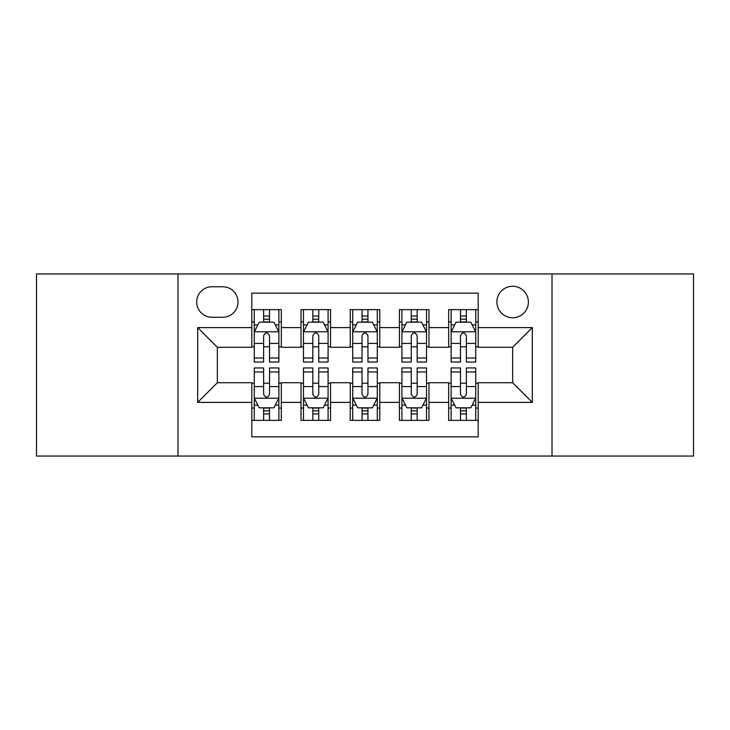 <?xml version="1.0" encoding="UTF-8"?>
<svg xmlns="http://www.w3.org/2000/svg" width="730" height="730" viewBox="0 0 730 730"><rect width="100%" height="100%" fill="white"/><g stroke="black" fill="none" stroke-linecap="round" stroke-linejoin="round"><path stroke-width="1.09" d="M512.642 286.26A15.75 15.75 0 0 0 496.893 302.01A15.75 15.75 0 0 0 512.642 317.751A15.75 15.75 0 0 0 528.392 302.01A15.75 15.75 0 0 0 512.642 286.26M552.008 456.049L693.5 456.049L693.5 273.951L552.008 273.951L552.008 456.049L177.992 456.049L177.992 273.951L36.5 273.951L36.5 456.049L177.992 456.049M478.186 309.639L448.667 309.639L448.667 327.597L428.975 327.597L428.975 347.279L448.667 347.279L448.667 327.597M428.975 327.597L428.975 309.639L399.447 309.639L399.447 327.597L379.764 327.597L379.764 347.279L399.447 347.279L399.447 327.597M379.764 327.597L379.764 309.639L350.236 309.639L350.236 327.597L330.553 327.597L330.553 347.279L350.236 347.279L350.236 327.597M330.553 327.597L330.553 309.639L301.025 309.639L301.025 347.279L281.333 347.279L281.333 309.639L251.813 309.639M251.813 420.361L281.333 420.361L281.333 382.721L301.025 382.721L301.025 420.361L330.553 420.361L330.553 382.721L350.236 382.721L350.236 402.403L330.553 402.403M350.236 402.403L350.236 420.361L379.764 420.361L379.764 382.721L399.447 382.721L399.447 402.403L379.764 402.403M399.447 402.403L399.447 420.361L428.975 420.361L428.975 382.721L448.667 382.721L448.667 402.403L428.975 402.403M211.946 317.267L222.769 317.267A15.257 15.257 0 0 0 238.026 302.01A15.257 15.257 0 0 0 222.769 286.753L211.946 286.753A15.257 15.257 0 0 0 196.689 302.01A15.257 15.257 0 0 0 211.946 317.267M552.008 273.951L177.992 273.951M478.186 327.597L478.186 293.15L251.813 293.15L251.813 347.279L217.357 347.279L217.357 382.721L251.813 382.721L251.813 436.85L478.186 436.85L478.186 382.721L512.642 382.721L512.642 347.279L478.186 347.279L478.186 327.597L532.325 327.597L532.325 402.403L478.186 402.403M251.813 402.403L197.675 402.403L197.675 327.597L251.813 327.597M448.667 402.403L448.667 420.361L478.186 420.361M251.813 321.939L254.268 321.939M263.621 321.939L269.525 321.939M278.878 321.939L281.333 321.939M251.813 346.786L254.268 346.786M263.621 346.786L269.525 346.786M278.878 346.786L281.333 346.786M251.813 383.213L254.268 383.213M263.621 383.213L269.525 383.213M278.878 383.213L281.333 383.213M251.813 408.061L254.268 408.061M263.621 408.061L269.525 408.061M278.878 408.061L281.333 408.061M301.025 346.786L303.479 346.786M312.832 346.786L318.736 346.786M328.089 346.786L330.553 346.786M301.025 321.939L303.479 321.939M312.832 321.939L318.736 321.939M328.089 321.939L330.553 321.939M301.025 383.213L303.479 383.213M312.832 383.213L318.736 383.213M328.089 383.213L330.553 383.213M301.025 408.061L303.479 408.061M312.832 408.061L318.736 408.061M328.089 408.061L330.553 408.061M350.236 383.213L352.7 383.213M362.043 383.213L367.957 383.213M377.3 383.213L379.764 383.213M350.236 408.061L352.7 408.061M362.043 408.061L367.957 408.061M377.3 408.061L379.764 408.061M350.236 321.939L352.7 321.939M362.043 321.939L367.957 321.939M377.3 321.939L379.764 321.939M350.236 346.786L352.7 346.786M362.043 346.786L367.957 346.786M377.3 346.786L379.764 346.786M399.447 383.213L401.911 383.213M411.264 383.213L417.168 383.213M426.521 383.213L428.975 383.213M399.447 408.061L401.911 408.061M411.264 408.061L417.168 408.061M426.521 408.061L428.975 408.061M399.447 321.939L401.911 321.939M411.264 321.939L417.168 321.939M426.521 321.939L428.975 321.939M399.447 346.786L401.911 346.786M411.264 346.786L417.168 346.786M426.521 346.786L428.975 346.786M448.667 383.213L451.122 383.213M460.475 383.213L466.379 383.213M475.732 383.213L478.186 383.213M448.667 408.061L451.122 408.061M460.475 408.061L466.379 408.061M475.732 408.061L478.186 408.061M448.667 321.939L451.122 321.939M460.475 321.939L466.379 321.939M475.732 321.939L478.186 321.939M448.667 346.786L451.122 346.786M460.475 346.786L466.379 346.786M475.732 346.786L478.186 346.786M217.357 347.279L197.675 327.597M217.357 382.721L197.675 402.403M532.325 327.597L512.642 347.279M532.325 402.403L512.642 382.721M269.525 316.035L263.621 316.035M278.878 358.038L269.525 358.038L269.525 362.043L278.878 362.043L278.878 332.031L273.951 322.185L259.187 322.185L254.268 332.031L254.268 362.043L263.621 362.043L263.621 358.038L254.268 358.038M254.268 332.031L254.268 309.639M278.878 332.031L278.878 309.639M263.621 322.185L263.621 309.639M269.525 309.639L269.525 322.185M269.525 358.038L269.525 335.718C267.563 331.922 265.592 331.922 263.621 335.718L263.621 358.038M263.621 413.965L269.525 413.965M254.268 371.962L263.621 371.962L263.621 367.957L254.268 367.957L254.268 397.969L259.187 407.815L273.951 407.815L278.878 397.969L278.878 367.957L269.525 367.957L269.525 371.962L278.878 371.962M278.878 397.969L278.878 420.361M254.268 397.969L254.268 420.361M269.525 407.815L269.525 420.361M263.621 420.361L263.621 407.815M263.621 371.962L263.621 394.282C265.583 398.078 267.554 398.078 269.525 394.282L269.525 371.962M318.736 316.035L312.832 316.035M328.089 358.038L318.736 358.038L318.736 362.043L328.089 362.043L328.089 332.031L323.171 322.185L308.407 322.185L303.479 332.031L303.479 362.043L312.832 362.043L312.832 358.038L303.479 358.038M303.479 332.031L303.479 309.639M328.089 332.031L328.089 309.639M312.832 322.185L312.832 309.639M318.736 309.639L318.736 322.185M318.736 358.038L318.736 335.718C316.774 331.922 314.803 331.922 312.832 335.718L312.832 358.038M367.957 316.035L362.043 316.035M377.3 358.038L367.957 358.038L367.957 362.043L377.3 362.043L377.3 332.031L372.382 322.185L357.618 322.185L352.7 332.031L352.7 362.043L362.043 362.043L362.043 358.038L352.7 358.038M352.7 332.031L352.7 309.639M377.3 332.031L377.3 309.639M362.043 322.185L362.043 309.639M367.957 309.639L367.957 322.185M367.957 358.038L367.957 335.718C365.986 331.922 364.014 331.922 362.043 335.718L362.043 358.038M417.168 316.035L411.264 316.035M426.521 358.038L417.168 358.038L417.168 362.043L426.521 362.043L426.521 332.031L421.593 322.185L406.829 322.185L401.911 332.031L401.911 362.043L411.264 362.043L411.264 358.038L401.911 358.038M401.911 332.031L401.911 309.639M426.521 332.031L426.521 309.639M411.264 322.185L411.264 309.639M417.168 309.639L417.168 322.185M417.168 358.038L417.168 335.718C415.197 331.922 413.235 331.922 411.264 335.718L411.264 358.038M466.379 316.035L460.475 316.035M475.732 358.038L466.379 358.038L466.379 362.043L475.732 362.043L475.732 332.031L470.814 322.185L456.049 322.185L451.122 332.031L451.122 362.043L460.475 362.043L460.475 358.038L451.122 358.038M451.122 332.031L451.122 309.639M475.732 332.031L475.732 309.639M460.475 322.185L460.475 309.639M466.379 309.639L466.379 322.185M466.379 358.038L466.379 335.718C464.417 331.922 462.446 331.922 460.475 335.718L460.475 358.038M312.832 413.965L318.736 413.965M303.479 371.962L312.832 371.962L312.832 367.957L303.479 367.957L303.479 397.969L308.407 407.815L323.171 407.815L328.089 397.969L328.089 367.957L318.736 367.957L318.736 371.962L328.089 371.962M328.089 397.969L328.089 420.361M303.479 397.969L303.479 420.361M318.736 407.815L318.736 420.361M312.832 420.361L312.832 407.815M312.832 371.962L312.832 394.282C314.803 398.078 316.765 398.078 318.736 394.282L318.736 371.962M362.043 413.965L367.957 413.965M352.7 371.962L362.043 371.962L362.043 367.957L352.7 367.957L352.7 397.969L357.618 407.815L372.382 407.815L377.3 397.969L377.3 367.957L367.957 367.957L367.957 371.962L377.3 371.962M377.3 397.969L377.3 420.361M352.7 397.969L352.7 420.361M367.957 407.815L367.957 420.361M362.043 420.361L362.043 407.815M362.043 371.962L362.043 394.282C364.014 398.078 365.986 398.078 367.957 394.282L367.957 371.962M411.264 413.965L417.168 413.965M401.911 371.962L411.264 371.962L411.264 367.957L401.911 367.957L401.911 397.969L406.829 407.815L421.593 407.815L426.521 397.969L426.521 367.957L417.168 367.957L417.168 371.962L426.521 371.962M426.521 397.969L426.521 420.361M401.911 397.969L401.911 420.361M417.168 407.815L417.168 420.361M411.264 420.361L411.264 407.815M411.264 371.962L411.264 394.282C413.226 398.078 415.197 398.078 417.168 394.282L417.168 371.962M460.475 413.965L466.379 413.965M451.122 371.962L460.475 371.962L460.475 367.957L451.122 367.957L451.122 397.969L456.049 407.815L470.814 407.815L475.732 397.969L475.732 367.957L466.379 367.957L466.379 371.962L475.732 371.962M475.732 397.969L475.732 420.361M451.122 397.969L451.122 420.361M466.379 407.815L466.379 420.361M460.475 420.361L460.475 407.815M460.475 371.962L460.475 394.282C462.437 398.078 464.408 398.078 466.379 394.282L466.379 371.962M301.025 402.403L281.333 402.403M301.025 327.597L281.333 327.597M278.75 331.785L254.396 331.785M254.268 324.896L257.836 324.896M275.31 324.896L278.878 324.896M263.621 343.438L254.268 343.438M278.878 343.438L269.525 343.438M269.525 319.165L263.621 319.165M254.396 398.215L278.75 398.215M278.878 405.104L275.31 405.104M257.836 405.104L254.268 405.104M269.525 386.562L278.878 386.562M254.268 386.562L263.621 386.562M263.621 410.835L269.525 410.835M327.971 331.785L303.607 331.785M303.479 324.896L307.047 324.896M324.522 324.896L328.089 324.896M312.832 343.438L303.479 343.438M328.089 343.438L318.736 343.438M318.736 319.165L312.832 319.165M377.182 331.785L352.818 331.785M352.7 324.896L356.267 324.896M373.733 324.896L377.3 324.896M362.043 343.438L352.7 343.438M377.3 343.438L367.957 343.438M367.957 319.165L362.043 319.165M426.393 331.785L402.029 331.785M401.911 324.896L405.478 324.896M422.953 324.896L426.521 324.896M411.264 343.438L401.911 343.438M426.521 343.438L417.168 343.438M417.168 319.165L411.264 319.165M475.604 331.785L451.249 331.785M451.122 324.896L454.69 324.896M472.164 324.896L475.732 324.896M460.475 343.438L451.122 343.438M475.732 343.438L466.379 343.438M466.379 319.165L460.475 319.165M303.607 398.215L327.971 398.215M328.089 405.104L324.522 405.104M307.047 405.104L303.479 405.104M318.736 386.562L328.089 386.562M303.479 386.562L312.832 386.562M312.832 410.835L318.736 410.835M352.818 398.215L377.182 398.215M377.3 405.104L373.733 405.104M356.267 405.104L352.7 405.104M367.957 386.562L377.3 386.562M352.7 386.562L362.043 386.562M362.043 410.835L367.957 410.835M402.029 398.215L426.393 398.215M426.521 405.104L422.953 405.104M405.478 405.104L401.911 405.104M417.168 386.562L426.521 386.562M401.911 386.562L411.264 386.562M411.264 410.835L417.168 410.835M451.249 398.215L475.604 398.215M475.732 405.104L472.164 405.104M454.69 405.104L451.122 405.104M466.379 386.562L475.732 386.562M451.122 386.562L460.475 386.562M460.475 410.835L466.379 410.835"/></g></svg>
